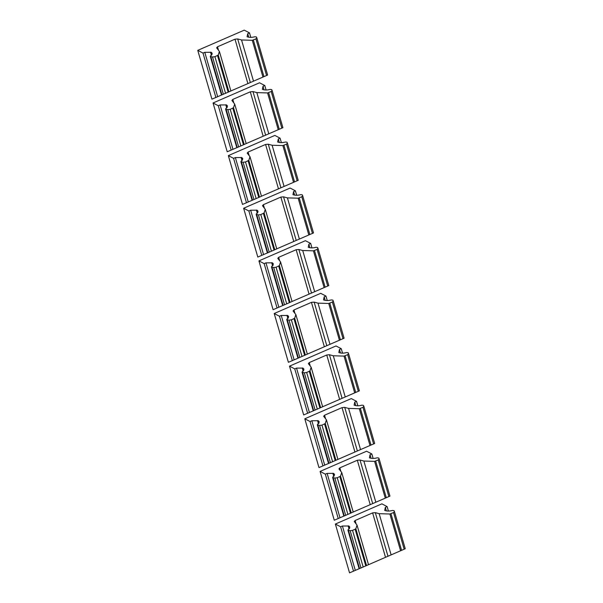 <?xml version="1.0" encoding="UTF-8"?>
<svg xmlns="http://www.w3.org/2000/svg" width="603" height="603" viewBox="0 0 603 603"><rect width="100%" height="100%" fill="white"/><g stroke="black" fill="none" stroke-linecap="round" stroke-linejoin="round"><path stroke-width="0.9" d="M335.374 524.045L381.88 503.852L387.118 506.588L385.332 507.364L384.706 510.447C386.93 511.269 389.523 511.269 392.493 510.447L394.038 510.658L394.437 511.548L393.548 512.58L389.9 514.005L379.159 513.673L375.315 512.648L372.616 512.889L355.129 520.487L354.24 521.52L357.021 525.123L355.853 528.786L352.544 530.391L350.162 530.7L347.916 530.12L349.838 527.112L348.903 525.997L342.406 526.012L340.62 526.788L335.374 524.045L349.552 572.85L353.509 571.162L340.62 526.788M388.422 511.065L387.118 506.588M386.365 510.914L385.332 507.364M394.452 511.608L405.246 548.753L359.139 568.765L347.916 530.12M359.132 568.735L355.303 570.385L342.406 526.012M355.303 570.385L353.509 571.162M320.087 471.418L366.586 451.217L371.832 453.953L370.038 454.737L369.413 457.813C371.636 458.634 374.229 458.634 377.199 457.813L378.744 458.024L379.144 458.913L378.254 459.946L374.606 461.37L363.865 461.039L360.021 460.014L357.323 460.255L339.836 467.853L338.946 468.885L341.728 472.488L340.559 476.159L337.25 477.757L334.876 478.066L332.622 477.486L334.544 474.478L333.61 473.363L327.12 473.378L325.326 474.154L320.087 471.418L334.266 520.216L338.223 518.535L325.326 474.154M373.129 458.431L371.832 453.953M371.071 458.28L370.038 454.737M379.159 458.981L389.953 496.118L353.215 512.022M341.728 472.488L353.222 512.053L343.853 516.13L332.622 477.486M343.838 516.1L340.009 517.758L327.12 473.378M340.009 517.758L338.223 518.535M304.794 418.784L351.293 398.583L356.539 401.327L354.752 402.103L354.127 405.178C356.343 406 358.936 406 361.913 405.178L363.458 405.389L363.858 406.279L362.968 407.311L359.32 408.736L348.579 408.404L344.728 407.379L342.029 407.628L324.542 415.218L323.653 416.251L326.434 419.854L325.273 423.525L321.964 425.123L319.582 425.432L317.329 424.851L319.258 421.844L318.324 420.728L311.826 420.743L310.04 421.52L304.794 418.784L318.972 467.581L322.929 465.9L310.04 421.52M357.835 405.796L356.539 401.327M355.778 405.646L354.752 402.103M363.865 406.347L374.667 443.484L337.921 459.388M326.434 419.854L337.929 459.418L324.716 465.124L311.826 420.743M324.716 465.124L322.929 465.9M289.5 366.149L336.007 345.949L341.245 348.692L339.459 349.469L338.833 352.544C341.049 353.366 343.65 353.366 346.619 352.551L348.165 352.755L348.564 353.644L347.675 354.677L344.027 356.102L333.286 355.77L329.442 354.745L326.743 354.994L309.256 362.584L308.367 363.624L311.148 367.219L309.98 370.89L306.671 372.488L304.289 372.797L302.043 372.224L303.965 369.209L303.03 368.101L296.533 368.109L294.746 368.885L289.5 366.149L303.678 414.947L307.636 413.266L294.746 368.885M342.549 353.17L341.245 348.692M340.491 353.011L339.459 349.469M348.579 353.712L359.373 390.85L322.628 406.754M311.148 367.219L322.643 406.784L313.266 410.862L302.043 372.224M313.259 410.839L309.429 412.49L296.533 368.109M309.429 412.49L307.636 413.266M274.214 313.515L320.713 293.314L325.952 296.058L324.165 296.834L323.54 299.91C325.763 300.731 328.356 300.731 331.326 299.917L332.871 300.121L333.271 301.01L332.381 302.043L328.733 303.467L317.992 303.143L314.148 302.118L311.45 302.359L293.963 309.95L293.073 310.99L295.854 314.585L294.686 318.256L291.377 319.854L289.003 320.163L286.749 319.59L288.671 316.575L287.737 315.467L281.239 315.475L279.453 316.251L274.214 313.515L288.392 362.313L292.349 360.632L279.453 316.251M327.256 300.535L325.952 296.058M325.198 300.377L324.165 296.834M333.286 301.078L344.079 338.215L307.342 354.119M295.854 314.585L307.349 354.149L294.136 359.855L281.239 315.475M294.136 359.855L292.349 360.632M258.921 260.88L305.42 240.687L310.666 243.424L308.872 244.2L308.254 247.283C310.47 248.097 313.063 248.097 316.032 247.283L317.577 247.486L317.977 248.376L317.095 249.408L313.439 250.833L302.706 250.509L298.854 249.484L296.156 249.725L278.669 257.323L277.779 258.355L280.561 261.951L279.4 265.621L276.084 267.219L273.709 267.528L271.456 266.956L273.385 263.941L272.443 262.833L265.953 262.84L264.159 263.624L258.921 260.88L273.099 309.686L277.056 307.997L264.159 263.624M311.962 247.901L310.666 243.424M309.904 247.743L308.872 244.2M317.992 248.444L328.786 285.588L292.048 301.485M280.561 261.951L292.056 301.523L282.686 305.6L271.456 266.956M282.679 305.57L278.842 307.221L265.953 262.84M278.842 307.221L277.056 307.997M243.627 208.246L290.126 188.053L295.372 190.789L293.586 191.566L292.96 194.648C295.176 195.462 297.776 195.462 300.746 194.648L302.291 194.852L302.691 195.741L301.801 196.774L298.153 198.199L287.412 197.874L283.561 196.849L280.862 197.091L263.375 204.688L262.493 205.721L265.267 209.316L264.106 212.987L260.798 214.585L258.416 214.894L256.169 214.321L258.092 211.306L257.157 210.198L250.66 210.213L248.873 210.99L243.627 208.246L257.805 257.051L261.762 255.363L248.873 210.99M296.676 195.266L295.372 190.789M294.611 195.108L293.586 191.566M302.706 195.809L313.5 232.946L276.754 248.851M265.267 209.316L276.769 248.888L267.393 252.966L256.169 214.321M267.385 252.936L263.556 254.587L250.66 210.213M263.556 254.587L261.762 255.363M228.333 155.612L274.84 135.419L280.078 138.155L278.292 138.931L277.666 142.014C279.89 142.828 282.483 142.836 285.453 142.014L286.998 142.225L287.397 143.107L286.508 144.147L282.86 145.564L272.119 145.24L268.275 144.215L265.576 144.456L248.089 152.054L247.2 153.087L249.981 156.69L248.813 160.353L245.504 161.951L243.122 162.26L240.876 161.687L242.798 158.679L241.863 157.564L235.366 157.579L233.58 158.355L228.333 155.612L242.512 204.417L246.476 202.729L233.58 158.355M281.382 142.632L280.078 138.155M279.325 142.481L278.292 138.931M287.412 143.175L298.206 180.32L261.468 196.216M249.981 156.69L261.476 196.254L252.099 200.332L240.876 161.687M252.092 200.302L248.263 201.952L235.366 157.579M248.263 201.952L246.476 202.729M213.047 102.977L259.546 82.784L264.792 85.52L262.998 86.297L262.373 89.38C264.596 90.201 267.189 90.201 270.159 89.38L271.704 89.591L272.104 90.48L271.214 91.513L267.566 92.937L256.825 92.606L252.981 91.581L250.283 91.822L232.796 99.42L231.906 100.452L234.688 104.055L233.519 107.718L230.21 109.324L227.836 109.633L225.582 109.053L227.504 106.045L226.57 104.93L220.08 104.945L218.286 105.721L213.047 102.977L227.225 151.783L231.183 150.094L218.286 105.721M266.089 89.998L264.792 85.52M264.031 89.847L262.998 86.297M272.119 90.54L282.913 127.685L246.175 143.589M234.688 104.055L246.182 143.62L236.813 147.697L225.582 109.053M236.798 147.667L232.969 149.318L220.08 104.945M232.969 149.318L231.183 150.094M197.754 50.35L244.253 30.15L249.499 32.886L247.712 33.67L247.087 36.745C249.303 37.567 251.896 37.567 254.873 36.745L256.418 36.956L256.818 37.846L255.928 38.878L252.28 40.303L241.539 39.971L237.688 38.946L234.989 39.187L217.502 46.785L216.613 47.818L219.394 51.421L218.233 55.092L214.924 56.69L212.542 56.999L210.289 56.418L212.218 53.411L211.284 52.295L204.786 52.31L203 53.087L197.754 50.35L211.932 99.148L215.889 97.467L203 53.087M250.795 37.363L249.499 32.886M248.738 37.213L247.712 33.67M256.825 37.914L267.626 75.051L230.881 90.955M219.394 51.421L230.889 90.985L217.675 96.691L204.786 52.31M217.675 96.691L215.889 97.467M404.191 549.212L393.548 512.58M401.59 550.343L390.948 513.711M400.588 550.78L389.9 514.005M391.121 554.85L379.159 513.673M387.97 556.207L375.315 512.648M385.505 557.27L372.616 512.889M356.004 523.494L355.129 520.487M366.541 565.569L355.853 528.786M365.787 565.893L355.144 529.261M363.187 567.024L352.544 530.391M360.993 567.973L350.162 530.7M359.561 568.584L348.481 530.444M349.604 528.409L348.903 525.997M349.062 529.05L348.127 525.839M388.897 496.578L378.254 459.946M386.297 497.709L375.654 461.076M385.294 498.146L374.606 461.37M375.835 502.224L363.865 461.039M372.677 503.573L360.021 460.014M370.212 504.636L357.323 460.255M340.71 470.86L339.836 467.853M351.248 512.934L340.559 476.159M350.494 513.259L339.851 476.626M347.893 514.389L337.25 477.757M345.7 515.339L334.876 478.066M344.268 515.949L333.188 477.81M334.311 475.775L333.61 473.363M333.768 476.415L332.833 473.204M373.611 443.944L362.968 407.311M371.011 445.074L360.368 408.442M370.001 445.511L359.32 408.736M360.541 449.589L348.579 408.404M357.383 450.938L344.728 407.379M354.926 452.001L342.029 407.628M325.416 418.226L324.542 415.218M335.954 460.3L325.273 423.525M335.208 460.624L324.565 423.992M332.607 461.755L321.964 425.123M330.414 462.705L319.582 425.432M328.982 463.315L317.902 425.175M319.017 423.14L318.324 420.728M318.474 423.781L317.547 420.577M358.318 391.309L347.675 354.677M355.717 392.44L345.074 355.808M354.707 392.877L344.027 356.102M345.248 396.955L333.286 355.77M342.089 398.304L329.442 354.745M339.632 399.367L326.743 354.994M310.13 365.591L309.256 362.584M320.668 407.666L309.98 370.89M319.914 407.99L309.271 371.358M317.314 409.12L306.671 372.488M315.12 410.07L304.289 372.797M313.688 410.688L302.608 372.541M303.731 370.506L303.03 368.101M303.188 371.147L302.254 367.943M343.024 338.682L332.381 302.043M340.424 339.806L329.781 303.173M339.421 340.243L328.733 303.467M329.962 344.321L317.992 303.143M326.803 345.67L314.148 302.118M324.339 346.733L311.45 302.359M294.837 312.965L293.963 309.95M305.374 355.031L294.686 318.256M304.621 355.355L293.978 318.723M302.02 356.486L291.377 319.854M299.827 357.436L289.003 320.163M298.395 358.054L287.314 319.907M288.438 317.871L287.737 315.467M287.895 318.512L286.96 315.309M327.738 286.048L317.095 249.408M325.13 287.179L314.487 250.539M324.128 287.608L313.439 250.833M314.668 291.686L302.706 250.509M311.51 293.035L298.854 249.484M309.053 294.098L296.156 249.725M279.543 260.33L278.669 257.323M290.081 302.397L279.4 265.621M289.334 302.729L278.692 266.089M286.726 303.859L276.084 267.219M284.541 304.801L273.709 267.528M283.109 305.42L272.021 267.28M273.144 265.245L272.443 262.833M272.601 265.878L271.674 262.674M312.444 233.414L301.801 196.774M309.844 234.544L299.201 197.905M308.834 234.974L298.153 198.199M299.374 239.052L287.412 197.874M296.216 240.409L283.561 196.849M293.759 241.471L280.862 197.091M264.25 207.696L263.375 204.688M274.787 249.763L264.106 212.987M274.041 250.094L263.398 213.454M271.44 251.225L260.798 214.585M269.247 252.167L258.416 214.894M267.815 252.785L256.735 214.645M257.858 212.61L257.157 210.198M257.308 213.243L256.381 210.04M297.151 180.779L286.508 144.147M294.55 181.91L283.907 145.278M293.548 182.347L282.86 145.564M284.081 186.417L272.119 145.24M280.93 187.774L268.275 144.215M278.465 188.837L265.576 144.456M248.964 155.061L248.089 152.054M259.501 197.128L248.813 160.353M258.747 197.46L248.104 160.828M256.147 198.591L245.504 161.951M253.953 199.533L243.122 162.26M252.521 200.151L241.441 162.011M242.564 159.976L241.863 157.564M242.022 160.617L241.087 157.406M281.857 128.145L271.214 91.513M279.257 129.276L268.614 92.643M278.254 129.713L267.566 92.937M268.795 133.783L256.825 92.606M265.637 135.14L252.981 91.581M263.172 136.203L250.283 91.822M233.67 102.427L232.796 99.42M244.207 144.501L233.519 107.718M243.454 144.826L232.811 108.193M240.853 145.956L230.21 109.324M238.66 146.906L227.836 109.633M237.228 147.516L226.148 109.377M227.271 107.342L226.57 104.93M226.728 107.982L225.793 104.771M266.571 75.511L255.928 38.878M263.971 76.641L253.328 40.009M262.961 77.078L252.28 40.303M253.501 81.156L241.539 39.971M250.343 82.505L237.688 38.946M247.886 83.568L234.989 39.187M218.376 49.793L217.502 46.785M228.914 91.867L218.233 55.092M228.168 92.191L217.525 55.559M225.567 93.322L214.924 56.69M223.374 94.272L212.542 56.999M221.942 94.882L210.862 56.742M211.977 54.707L211.284 52.295M211.434 55.348L210.507 52.137M405.246 548.753L394.437 511.548M368.516 564.687L357.021 525.123M389.953 496.118L379.144 458.913M374.667 443.484L363.858 406.279M328.56 463.496L317.329 424.851M359.373 390.85L348.564 353.644M344.079 338.215L333.271 301.01M297.972 358.227L286.749 319.59M328.786 285.581L317.977 248.376M313.5 232.946L302.691 195.741M298.206 180.32L287.397 143.107M282.913 127.685L272.104 90.48M267.626 75.051L256.818 37.846M221.52 95.063L210.289 56.418"/></g></svg>
